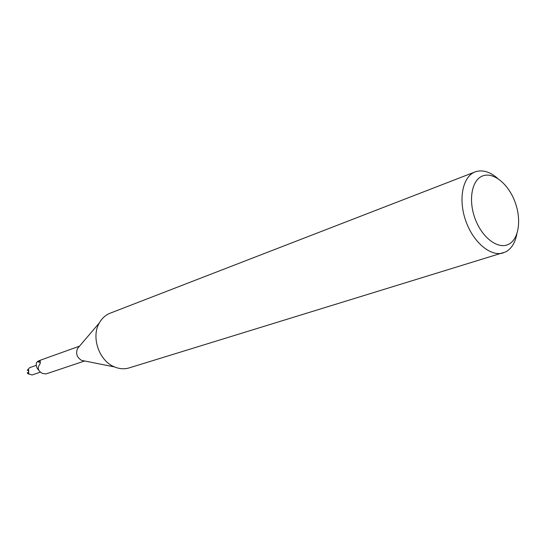 <?xml version="1.0" encoding="UTF-8"?>
<svg xmlns="http://www.w3.org/2000/svg" width="546" height="546" viewBox="0 0 546 546"><rect width="100%" height="100%" fill="white"/><g stroke="black" fill="none" stroke-linecap="round" stroke-linejoin="round"><path stroke-width="0.82" d="M516.823 234.063C515.171 242.765 511.5 248.696 505.814 251.856L129.184 367.895C124.454 369.308 119.601 368.994 114.633 366.967C99.16 361.111 90.827 337.08 99.352 322.904C101.925 318.366 105.412 315.172 109.835 313.315L475.15 171.894C482.248 169.451 489.694 171.581 497.488 178.289M503.248 252.907C490.765 256.989 473.259 242.404 465.779 220.912C458.135 199.481 462.551 176.924 474.754 172.051L475.15 171.894M482.234 176.092C492.874 171.471 507.889 183.347 514.714 201.174C521.689 218.926 519.096 238.984 508.742 244.239C498.491 249.775 482.671 238.384 475.457 219.649C468.086 200.989 471.491 180.439 482.234 176.092M79.511 346.164L40.295 360.223L37.947 361.227L36.5 362.585L37.565 361.691L40.397 362.537M37.565 361.691L40.24 360.831M39.851 360.64L40.397 362.496L39.838 364.257C37.094 367.827 37.947 370.877 42.417 373.416L46.082 373.921L84.65 360.981M38.527 369.956C36.507 367.833 35.831 365.376 36.5 362.585M84.104 360.872L81.613 360.38C76.966 357.562 75.594 353.61 77.505 348.519L79.15 346.587M40.165 372.222L32.112 374.965L27.853 373.73L27.334 372.816L28.726 373.348L28.61 369.833L27.3 370.284L29.6 367.711L36.275 365.356M27.3 370.284L28.481 370.782M27.334 372.809L28.515 372.304M81.613 360.38L114.633 366.967M77.505 348.519L99.352 322.904"/></g></svg>
